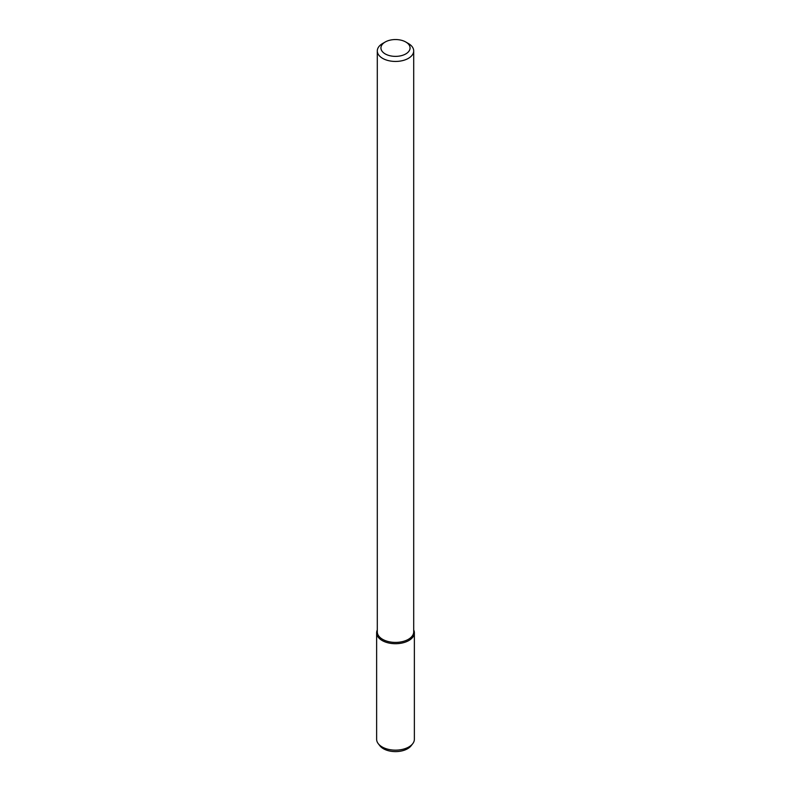 <?xml version="1.0" encoding="UTF-8"?>
<svg xmlns="http://www.w3.org/2000/svg" width="791" height="791" viewBox="0 0 791 791"><rect width="100%" height="100%" fill="white"/><g stroke="black" fill="none" stroke-linecap="round" stroke-linejoin="round"><path stroke-width="1.19" d="M405.803 53.907A14.564 8.414 180 0 1 385.197 53.907A14.564 8.414 180 0 1 385.197 42.012A14.564 8.414 180 0 1 405.803 42.012A14.564 8.414 180 0 1 405.803 53.907M405.803 42.012L408.374 43.495A18.203 10.51 180 0 1 413.703 50.931A18.203 10.51 180 0 1 408.374 58.366A18.203 10.51 180 0 1 388.529 60.64A18.203 10.51 180 0 1 377.297 50.931A18.203 10.51 180 0 1 382.626 43.495L385.197 42.012M413.703 50.931L413.703 631.89A18.203 10.51 180 0 1 408.374 639.326A18.203 10.51 180 0 1 388.529 641.61A18.203 10.51 180 0 1 377.297 631.89L377.297 50.931M414.365 632.82A18.865 10.886 180 0 0 413.703 629.972A18.865 10.886 180 0 1 408.838 640.522A18.865 10.886 180 0 1 386.048 642.243A18.865 10.886 180 0 1 377.297 629.972A18.865 10.886 180 0 0 376.635 632.82L376.635 739.259A18.865 10.886 180 0 0 378.276 743.698A18.865 10.886 180 0 0 408.838 746.961A18.865 10.886 180 0 0 412.724 743.698A18.865 10.886 180 0 0 414.365 739.259L414.365 632.82A18.865 10.886 180 0 1 408.838 640.522A18.865 10.886 180 0 1 388.282 642.885A18.865 10.886 180 0 1 376.635 632.82M412.724 743.698L411.122 745.765A17.115 9.878 180 0 1 407.602 748.721A17.115 9.878 180 0 1 379.878 745.765L378.276 743.698"/></g></svg>
